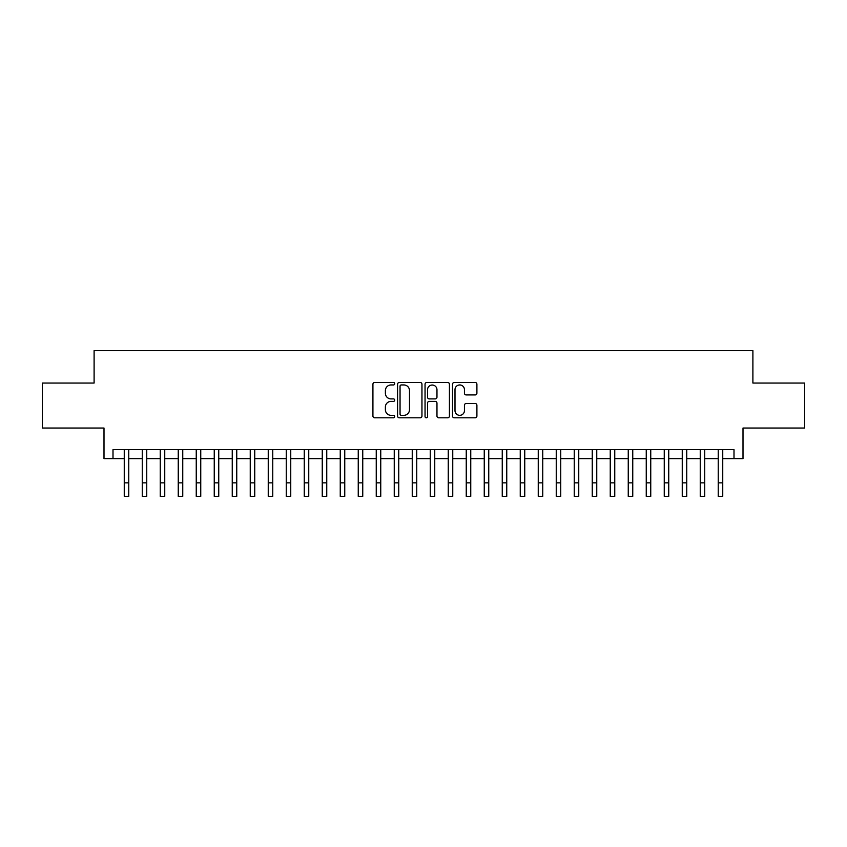 <?xml version="1.0" encoding="UTF-8"?>
<svg xmlns="http://www.w3.org/2000/svg" width="847" height="847" viewBox="0 0 847 847"><rect width="100%" height="100%" fill="white"/><g stroke="black" fill="none" stroke-linecap="round" stroke-linejoin="round"><path stroke-width="1.27" d="M394.702 383.712A1.239 1.239 0 0 0 393.463 382.473L374.692 382.473A1.768 1.768 0 0 0 372.924 384.242L372.924 416.046A1.768 1.768 0 0 0 374.692 417.815L393.463 417.815A1.239 1.239 0 0 0 394.702 416.576A1.239 1.239 0 0 0 393.463 415.337L391.039 415.337A5.654 5.654 0 0 1 385.385 409.683L385.385 407.036A5.654 5.654 0 0 1 391.039 401.383L393.463 401.383A1.239 1.239 0 0 0 394.702 400.144A1.239 1.239 0 0 0 393.463 398.905L391.039 398.905A5.654 5.654 0 0 1 385.385 393.252L385.385 390.605A5.654 5.654 0 0 1 391.039 384.951L393.463 384.951A1.239 1.239 0 0 0 394.702 383.712M475.135 394.935A1.768 1.768 0 0 0 476.903 393.167L476.903 384.242A1.768 1.768 0 0 0 475.135 382.473L454.288 382.473A1.768 1.768 0 0 0 452.52 384.242L452.52 416.046A1.768 1.768 0 0 0 454.288 417.815L475.135 417.815A1.768 1.768 0 0 0 476.903 416.046L476.903 405.268A1.768 1.768 0 0 0 475.135 403.5L466.21 403.5A1.768 1.768 0 0 0 464.442 405.268L464.442 410.615A4.722 4.722 0 0 1 459.72 415.337A4.722 4.722 0 0 1 454.998 410.615L454.998 389.673A4.722 4.722 0 0 1 459.72 384.951A4.722 4.722 0 0 1 464.442 389.673L464.442 393.167A1.768 1.768 0 0 0 466.21 394.935L475.135 394.935M113 458.64L113 449.641L734 449.641L734 458.64L742.999 458.64L742.999 428.042L804.65 428.042L804.65 383.045L752.898 383.045L752.898 350.647L94.102 350.647L94.102 383.045L42.35 383.045L42.35 428.042L104.001 428.042L104.001 458.64L124.255 458.64M421.954 384.242A1.768 1.768 0 0 0 420.186 382.473L399.339 382.473A1.768 1.768 0 0 0 397.571 384.242L397.571 416.046A1.768 1.768 0 0 0 399.339 417.815L420.186 417.815A1.768 1.768 0 0 0 421.954 416.046L421.954 384.242M426.814 382.473L447.661 382.473A1.768 1.768 0 0 1 449.429 384.242L449.429 416.046A1.768 1.768 0 0 1 447.661 417.815L438.735 417.815A1.768 1.768 0 0 1 436.967 416.046L436.967 403.151A1.768 1.768 0 0 0 435.21 401.383L429.291 401.383A1.768 1.768 0 0 0 427.523 403.151L427.523 416.576A1.239 1.239 0 0 1 426.285 417.815A1.239 1.239 0 0 1 425.046 416.576L425.046 384.242A1.768 1.768 0 0 1 426.814 382.473M128.755 458.64L142.254 458.64M146.753 458.64L160.252 458.64M164.752 458.64L178.251 458.64M182.751 458.64L196.25 458.64M200.75 458.64L214.249 458.64M218.748 458.64L232.247 458.64M236.747 458.64L250.246 458.64M254.746 458.64L268.245 458.64M272.755 458.64L286.254 458.64M290.754 458.64L304.253 458.64M308.753 458.64L322.252 458.64M326.751 458.64L340.25 458.64M344.75 458.64L358.249 458.64M362.749 458.64L376.248 458.64M380.748 458.64L394.247 458.64M398.746 458.64L412.245 458.64M416.745 458.64L430.255 458.64M434.755 458.64L448.254 458.64M452.753 458.64L466.252 458.64M470.752 458.64L484.251 458.64M488.751 458.64L502.25 458.64M506.75 458.64L520.249 458.64M524.748 458.64L538.247 458.64M542.747 458.64L556.246 458.64M560.746 458.64L574.245 458.64M578.755 458.64L592.254 458.64M596.754 458.64L610.253 458.64M614.753 458.64L628.252 458.64M632.751 458.64L646.25 458.64M650.75 458.64L664.249 458.64M668.749 458.64L682.248 458.64M686.748 458.64L700.247 458.64M704.746 458.64L718.245 458.64M722.745 458.64L734 458.64M401.287 384.951A1.239 1.239 0 0 0 400.049 386.19L400.049 414.098A1.239 1.239 0 0 0 401.287 415.337L403.839 415.337A5.654 5.654 0 0 0 409.493 409.683L409.493 390.605A5.654 5.654 0 0 0 403.839 384.951L401.287 384.951M436.967 389.768A4.722 4.722 0 0 0 432.245 385.036A4.722 4.722 0 0 0 427.523 389.768L427.523 397.137A1.768 1.768 0 0 0 429.291 398.905L435.21 398.905A1.768 1.768 0 0 0 436.967 397.137L436.967 389.768M124.255 482.854L128.755 482.854L128.755 496.353L124.255 496.353L124.255 449.641M128.755 482.854L128.755 449.641M142.254 496.353L146.753 496.353L142.254 496.353L142.254 449.641M146.753 496.353L146.753 449.641M160.252 496.353L164.752 496.353L160.252 496.353L160.252 449.641M164.752 496.353L164.752 449.641M178.251 496.353L182.751 496.353L178.251 496.353L178.251 449.641M182.751 496.353L182.751 449.641M196.25 496.353L200.75 496.353L196.25 496.353L196.25 449.641M200.75 496.353L200.75 449.641M214.249 496.353L218.748 496.353L214.249 496.353L214.249 449.641M218.748 496.353L218.748 449.641M232.247 496.353L236.747 496.353L232.247 496.353L232.247 449.641M236.747 496.353L236.747 449.641M250.246 496.353L254.746 496.353L250.246 496.353L250.246 449.641M254.746 496.353L254.746 449.641M268.245 496.353L272.755 496.353L268.245 496.353L268.245 449.641M272.755 496.353L272.755 449.641M286.254 496.353L290.754 496.353L286.254 496.353L286.254 449.641M290.754 496.353L290.754 449.641M304.253 496.353L308.753 496.353L304.253 496.353L304.253 449.641M308.753 496.353L308.753 449.641M322.252 496.353L326.751 496.353L322.252 496.353L322.252 449.641M326.751 496.353L326.751 449.641M340.25 496.353L344.75 496.353L340.25 496.353L340.25 449.641M344.75 496.353L344.75 449.641M358.249 496.353L362.749 496.353L358.249 496.353L358.249 449.641M362.749 496.353L362.749 449.641M376.248 496.353L380.748 496.353L376.248 496.353L376.248 449.641M380.748 496.353L380.748 449.641M394.247 496.353L398.746 496.353L394.247 496.353L394.247 449.641M398.746 496.353L398.746 449.641M412.245 496.353L416.745 496.353L412.245 496.353L412.245 449.641M416.745 496.353L416.745 449.641M430.255 496.353L434.755 496.353L430.255 496.353L430.255 449.641M434.755 496.353L434.755 449.641M448.254 496.353L452.753 496.353L448.254 496.353L448.254 449.641M452.753 496.353L452.753 449.641M466.252 496.353L470.752 496.353L466.252 496.353L466.252 449.641M470.752 496.353L470.752 449.641M484.251 496.353L488.751 496.353L484.251 496.353L484.251 449.641M488.751 496.353L488.751 449.641M502.25 496.353L506.75 496.353L502.25 496.353L502.25 449.641M506.75 496.353L506.75 449.641M520.249 496.353L524.748 496.353L520.249 496.353L520.249 449.641M524.748 496.353L524.748 449.641M538.247 496.353L542.747 496.353L538.247 496.353L538.247 449.641M542.747 496.353L542.747 449.641M556.246 496.353L560.746 496.353L556.246 496.353L556.246 449.641M560.746 496.353L560.746 449.641M574.245 496.353L578.755 496.353L574.245 496.353L574.245 449.641M578.755 496.353L578.755 449.641M592.254 496.353L596.754 496.353L592.254 496.353L592.254 449.641M596.754 496.353L596.754 449.641M610.253 496.353L614.753 496.353L610.253 496.353L610.253 449.641M614.753 496.353L614.753 449.641M628.252 496.353L632.751 496.353L628.252 496.353L628.252 449.641M632.751 496.353L632.751 449.641M646.25 496.353L650.75 496.353L646.25 496.353L646.25 449.641M650.75 496.353L650.75 449.641M664.249 496.353L668.749 496.353L664.249 496.353L664.249 449.641M668.749 496.353L668.749 449.641M682.248 496.353L686.748 496.353L682.248 496.353L682.248 449.641M686.748 496.353L686.748 449.641M700.247 496.353L704.746 496.353L700.247 496.353L700.247 449.641M704.746 496.353L704.746 449.641M718.245 496.353L722.745 496.353L718.245 496.353L718.245 449.641M722.745 496.353L722.745 449.641M142.254 482.854L146.753 482.854M160.252 482.854L164.752 482.854M178.251 482.854L182.751 482.854M196.25 482.854L200.75 482.854M214.249 482.854L218.748 482.854M232.247 482.854L236.747 482.854M250.246 482.854L254.746 482.854M268.245 482.854L272.755 482.854M286.254 482.854L290.754 482.854M304.253 482.854L308.753 482.854M322.252 482.854L326.751 482.854M340.25 482.854L344.75 482.854M358.249 482.854L362.749 482.854M376.248 482.854L380.748 482.854M394.247 482.854L398.746 482.854M412.245 482.854L416.745 482.854M430.255 482.854L434.755 482.854M448.254 482.854L452.753 482.854M466.252 482.854L470.752 482.854M484.251 482.854L488.751 482.854M502.25 482.854L506.75 482.854M520.249 482.854L524.748 482.854M538.247 482.854L542.747 482.854M556.246 482.854L560.746 482.854M574.245 482.854L578.755 482.854M592.254 482.854L596.754 482.854M610.253 482.854L614.753 482.854M628.252 482.854L632.751 482.854M646.25 482.854L650.75 482.854M664.249 482.854L668.749 482.854M682.248 482.854L686.748 482.854M700.247 482.854L704.746 482.854M718.245 482.854L722.745 482.854"/></g></svg>

